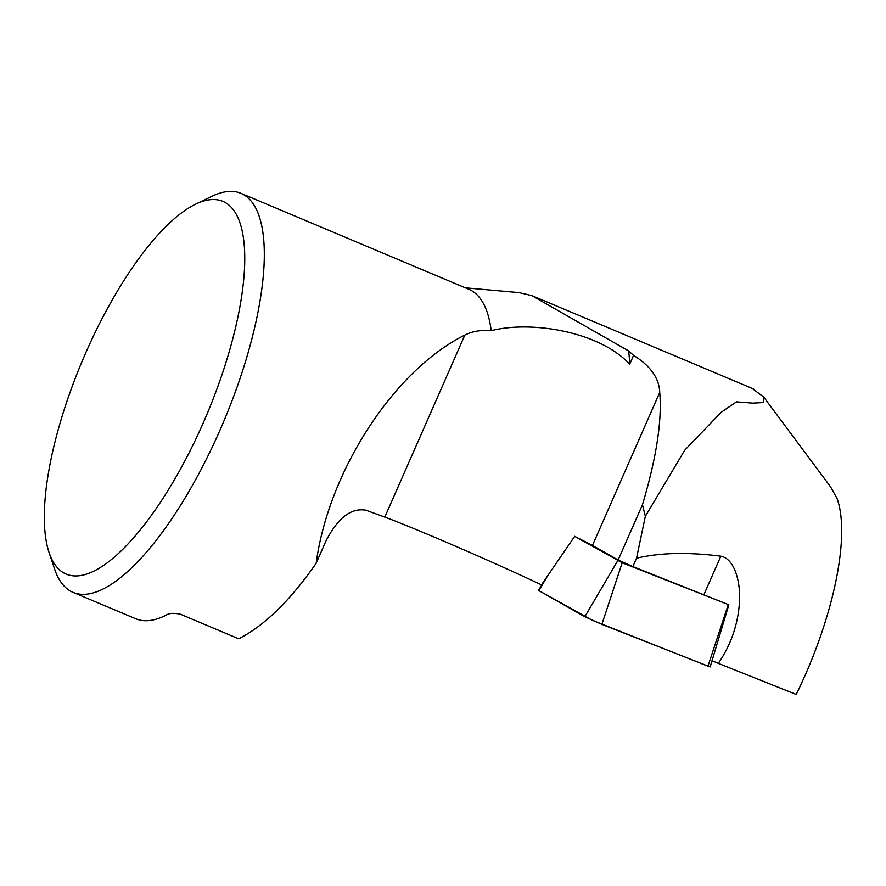 <?xml version="1.0" encoding="UTF-8"?>
<svg xmlns="http://www.w3.org/2000/svg" width="886" height="886" viewBox="0 0 886 886"><rect width="100%" height="100%" fill="white"/><g stroke="black" fill="none" stroke-linecap="round" stroke-linejoin="round"><path stroke-width="1.33" d="M632.859 566.564L618.14 559.996L642.461 504.688L645.351 516.305L636.525 558.224L632.859 566.564L728.846 604.773L710.162 666.914L601.882 624.364L584.804 616.734L538.533 590.375L544.68 580.042M712.034 660.712A108.225 3.322 -156.3 0 1 718.336 663.37C730.651 645.218 737.65 625.416 739.334 603.986C741.073 583.929 735.225 558.878 720.839 556.175L703.949 594.584M636.525 558.224C659.627 552.687 687.735 552.011 720.839 556.175M642.461 504.688C656.393 458.062 662.141 420.651 659.727 392.454L592.468 545.411L618.14 559.996M592.468 545.411L574.682 536.318L541.457 584.849A108.225 3.322 -156.3 0 0 384.801 517.103L365.929 510.225C351.055 507.578 337.655 518.011 325.716 541.523L316.169 563.241C328.562 470.92 394.314 370.016 464.84 335.074L384.801 517.103M659.727 392.454C659.239 378.278 650.512 365.918 633.545 355.364L629.713 364.235C598.903 331.032 530.559 320.544 491.198 330.688C481.065 329.825 472.282 331.286 464.84 335.074M718.336 663.37L796.226 694.458A177.067 59.395 -67.2 0 0 836.916 498.142L830.769 487.267M91.69 339.726A202.152 67.812 112.8 0 1 195.673 204.145A202.152 67.812 112.8 0 1 207.091 413.928A202.152 67.812 112.8 0 1 49.007 552.321A202.152 67.812 112.8 0 1 91.69 339.726M49.007 552.321L54.666 569.211A216.461 72.608 -67.2 0 0 72.984 592.324A216.461 72.608 -67.2 0 0 213.67 444.107A216.461 72.608 -67.2 0 0 241.047 193.358A216.461 72.608 -67.2 0 0 211.71 196.393L195.673 204.145M72.984 592.324L135.735 618.749A216.461 72.608 -67.2 0 0 166.114 615.194C168.783 613.201 173.479 612.846 180.212 614.142L238.711 638.784C264.46 625.693 290.276 600.509 316.169 563.241M491.198 330.688A216.461 72.608 -67.2 0 0 468.938 289.345L241.047 193.358M752.004 388.334L763.444 396.784L763.322 402.554L752.757 403.13L736.499 401.856L721.215 412.245L684.712 450.221L645.351 516.305M519.395 292.69L531.777 295.57L628.628 350.922L633.545 355.364M629.713 364.235A257.051 86.23 -67.2 0 0 628.628 350.922M574.682 536.318L622.193 562.776L728.846 604.773M728.259 604.584L707.958 666.172L592.291 620.278L538.909 590.652L548.29 574.66M622.193 562.776L601.882 624.364M584.804 616.734L617.697 560.76M753.72 389.054L531.777 295.57M465.349 287.839L519.406 292.646M830.835 487.211L763.477 396.762"/></g></svg>
